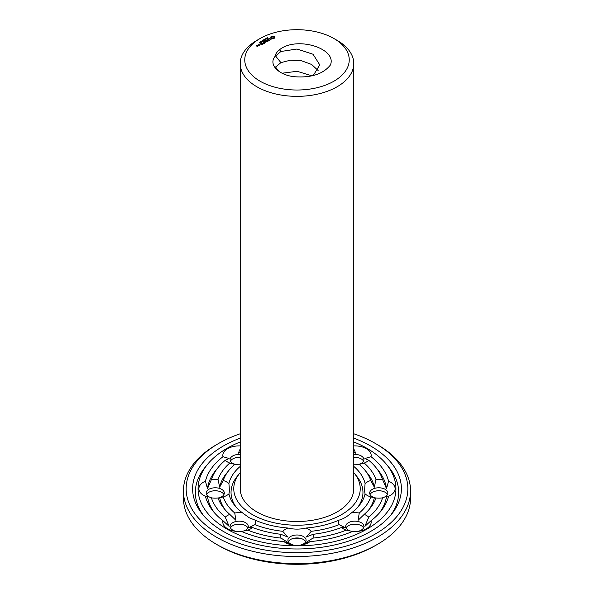 <?xml version="1.0" encoding="UTF-8"?>
<svg xmlns="http://www.w3.org/2000/svg" width="594" height="594" viewBox="0 0 594 594"><rect width="100%" height="100%" fill="white"/><g stroke="black" fill="none" stroke-linecap="round" stroke-linejoin="round"><path stroke-width="0.89" d="M353.779 472.653A63.231 36.509 180 0 1 354.262 473.225A63.231 36.509 180 0 1 333.316 518.599A63.231 36.509 180 0 1 252.287 514.53A63.231 36.509 180 0 1 239.738 473.225A63.231 36.509 180 0 1 240.221 472.653M333.939 38.536L337.154 40.392A56.779 32.781 180 0 1 353.779 63.573L353.779 488.714A56.779 32.781 180 0 1 318.733 519.008A56.779 32.781 180 0 1 256.846 511.894A56.779 32.781 180 0 1 240.221 488.714L240.221 63.573A56.779 32.781 180 0 1 256.846 40.392L260.061 38.536A52.242 30.16 180 0 1 333.939 38.536A52.242 30.16 180 0 1 333.939 81.185A52.242 30.16 180 0 1 260.061 81.185A52.242 30.16 180 0 1 260.061 38.536M236.108 507.061A65.956 38.083 180 0 1 237.273 476.269L239.738 473.225M354.262 473.225L356.727 476.269A65.956 38.083 180 0 1 357.892 507.061M353.779 63.573A56.779 32.781 180 0 1 318.733 93.859A56.779 32.781 180 0 1 256.846 86.754A56.779 32.781 180 0 1 240.221 63.573M353.779 466.409A68.681 39.657 180 0 1 365.095 483.538C364.575 488.751 364.575 492.203 365.095 493.896A68.681 39.657 180 0 1 359.199 505.539A68.681 39.657 180 0 1 351.5 512.852C346.896 516.839 342.664 519.282 338.803 520.181A68.681 39.657 180 0 1 305.977 528.029C299.992 529.492 294.008 529.492 288.023 528.029A68.681 39.657 180 0 1 255.197 520.181L249.138 517.701L242.501 512.852A68.681 39.657 180 0 1 234.801 505.539A68.681 39.657 180 0 1 228.905 493.896C229.425 492.203 229.425 488.751 228.905 483.538A68.681 39.657 180 0 1 240.221 466.409M353.779 445.916A16.35 9.445 180 0 1 366.379 448.663A16.35 9.445 180 0 1 371.005 456.689A92.486 53.401 180 0 1 388.558 481.155A16.35 9.445 180 0 1 395.121 488.714A16.35 9.445 180 0 1 388.558 496.28A92.486 53.401 180 0 1 380.754 511.375A92.486 53.401 180 0 1 371.005 520.745A16.35 9.445 180 0 1 366.379 528.771A16.35 9.445 180 0 1 358.576 531.288A16.35 9.445 180 0 1 352.472 531.444A92.486 53.401 180 0 1 310.098 541.572A16.35 9.445 180 0 1 300.757 545.114A16.35 9.445 180 0 1 297 545.366A16.35 9.445 180 0 1 293.243 545.114A16.35 9.445 180 0 1 283.902 541.572A92.486 53.401 180 0 1 241.528 531.444A16.35 9.445 180 0 1 235.424 531.288A16.35 9.445 180 0 1 227.621 528.771A16.35 9.445 180 0 1 222.995 520.745A92.486 53.401 180 0 1 213.246 511.375A92.486 53.401 180 0 1 205.442 496.28L207.469 496.161L211.427 497.898A16.35 9.445 180 0 0 211.471 497.906A16.35 9.445 180 0 0 218.043 498.017L218.525 497.972M242.501 512.852A16.35 9.445 180 0 0 234.749 513.008L235.9 520.292L229.774 514.374A16.35 9.445 180 0 0 225.245 517.159L229.121 526.336L222.995 520.745M255.197 520.181A16.35 9.445 180 0 1 254.923 524.658L248.738 527.702L252.561 527.531A16.35 9.445 180 0 1 247.743 530.145L241.587 531.467A9.088 5.242 180 0 0 248.27 526.41A9.088 5.242 180 0 0 239.182 521.161A9.088 5.242 180 0 0 230.101 526.41A9.088 5.242 180 0 0 232.759 530.115A9.088 5.242 180 0 0 236.39 531.4M234.749 513.008A75.134 43.377 180 0 1 223.233 496.955L218.043 498.017A9.088 5.242 180 0 0 224.317 493.027A9.088 5.242 180 0 0 215.236 487.785A9.088 5.242 180 0 0 206.148 493.027A9.088 5.242 180 0 0 212.437 498.017M228.905 493.896A16.35 9.445 180 0 1 223.233 496.955M205.442 496.28A16.35 9.445 180 0 1 198.879 488.714A16.35 9.445 180 0 1 205.442 481.155A92.486 53.401 180 0 1 222.995 456.689L229.121 458.516L225.245 460.276A16.35 9.445 180 0 0 229.774 463.06L234.749 464.426A75.134 43.377 180 0 0 228.965 470.314L226.492 473.351A77.859 44.951 180 0 0 219.669 487.184L218.043 479.417A80.584 46.525 180 0 1 229.774 463.06M218.043 479.417A16.35 9.445 180 0 0 211.427 479.536L207.469 488.691L205.442 481.155M219.669 487.184L223.233 480.479A16.35 9.445 180 0 1 228.905 483.538M223.233 480.479A75.134 43.377 180 0 1 228.965 470.314M240.221 464.76A16.35 9.445 180 0 1 235.424 464.523A16.35 9.445 180 0 1 234.749 464.426M222.995 456.689A16.35 9.445 180 0 1 227.621 448.663A16.35 9.445 180 0 1 240.221 445.916M240.221 452.004L238.268 453.237L240.221 448.878M236.39 464.642A9.088 5.242 180 0 1 230.101 459.645A9.088 5.242 180 0 1 232.759 455.94A9.088 5.242 180 0 1 240.221 454.44M353.779 464.76A16.35 9.445 180 0 0 358.576 464.523A16.35 9.445 180 0 0 359.251 464.426L364.226 463.06A16.35 9.445 180 0 0 368.755 460.276L364.879 458.516L371.005 456.689M353.779 452.004L355.732 453.237L353.779 448.878M353.779 454.44A9.088 5.242 180 0 1 361.241 455.94A9.088 5.242 180 0 1 363.899 459.645A9.088 5.242 180 0 1 357.61 464.642M359.251 464.426A75.134 43.377 180 0 1 365.035 470.314A75.134 43.377 180 0 1 370.767 480.479L374.331 487.184L375.957 479.417A16.35 9.445 180 0 1 382.573 479.536L386.531 488.691L388.558 481.155M365.095 483.538A16.35 9.445 180 0 1 370.767 480.479M365.095 493.896A16.35 9.445 180 0 0 370.767 496.955L375.957 498.017A16.35 9.445 180 0 0 382.529 497.906A16.35 9.445 180 0 0 382.573 497.898L386.531 496.161L388.558 496.28M375.475 497.972L375.957 498.017A9.088 5.242 180 0 1 369.683 493.027A9.088 5.242 180 0 1 378.764 487.785A9.088 5.242 180 0 1 387.852 493.027A9.088 5.242 180 0 1 381.563 498.017M370.767 496.955A75.134 43.377 180 0 1 359.251 513.008L358.1 520.292L364.226 514.374A16.35 9.445 180 0 1 368.755 517.159L364.879 526.336L371.005 520.745M351.5 512.852A16.35 9.445 180 0 1 359.251 513.008M357.61 531.4A9.088 5.242 180 0 0 361.241 530.115A9.088 5.242 180 0 0 363.899 526.41A9.088 5.242 180 0 0 354.818 521.161A9.088 5.242 180 0 0 345.73 526.41A9.088 5.242 180 0 0 352.413 531.467L346.257 530.145A16.35 9.445 180 0 1 341.439 527.531A80.584 46.525 180 0 1 313.112 534.303L306.073 537.073L311.263 531.303A75.134 43.377 180 0 0 339.077 524.658A16.35 9.445 180 0 1 338.803 520.181M339.077 524.658L345.263 527.702L341.439 527.531M305.977 528.029A16.35 9.445 180 0 1 311.263 531.303M288.023 528.029A16.35 9.445 180 0 0 282.737 531.303L287.927 537.073L280.888 534.303A16.35 9.445 180 0 0 281.096 538.119L290.533 544.111L283.902 541.572M313.112 534.303A16.35 9.445 180 0 1 312.904 538.119L303.467 544.111L310.098 541.572M294.201 545.225A9.088 5.242 180 0 1 287.912 540.236A9.088 5.242 180 0 1 297 534.994A9.088 5.242 180 0 1 306.088 540.236A9.088 5.242 180 0 1 299.799 545.225M282.737 531.303A75.134 43.377 180 0 1 254.923 524.658M279.507 49.762C296.77 35.699 337.444 48.619 330.39 65.028C323.188 74.057 311.189 77.955 294.394 76.723C278.824 75.134 268.184 64.642 275.007 56.46C275.46 54.009 276.96 51.775 279.507 49.762L280.903 51.492L275.007 56.46M274.77 38.142L274.963 36.88L273.827 36.219L271.985 36.219L270.849 36.88L270.849 37.942L271.629 38.484L274.77 38.142M271.027 39.508L270.686 38.833L268.919 39.093L269.802 38.424L268.614 39.145L270.634 39.026L270.018 39.85L271.027 39.508M266.981 38.142L267.426 37.674L267.077 38.068L268.043 38.135L266.981 38.142M269.876 40.065L269.193 40.347L267.53 39.494L269 40.459L268.51 40.852L269.876 40.177M266.617 38.736L266.58 38.105L267.389 38.573L266.617 38.736M266.535 39.048L265.912 38.491L266.558 39.056L265.295 38.848L266.543 38.677M265.072 39.33L265.511 39.189L265.072 39.33M267.278 41.677L268.25 41.001L266.684 40.095L265.518 40.659L266.587 40.266L267.174 40.607L266.491 41.112L267.374 40.719L267.961 41.06L267.278 41.677M264.946 41.773L266.728 41.884L265.162 40.979L266.171 41.788L264.657 41.602L264.976 42.478L263.573 41.78L265.139 42.805L264.946 41.773L265.236 42.798M263.966 39.62L265.199 39.739L264.582 39.263L265.384 39.731L264.211 39.65L264.768 40.088L263.966 39.62M263.469 40.281L263.743 39.82L264.568 40.199L263.528 39.961L263.951 40.563L263.476 40.154M263.075 40.956L262.756 40.318L263.855 40.615L263.075 40.956M262.325 40.919L262.763 40.778L262.325 40.919M263.558 43.711L264.738 43.147L262.971 42.129L263.654 42.634L262.971 43.147L264.441 43.087L263.565 43.592M263.053 44.001L261.494 42.983L263.053 44.001M261.709 41.387L261.88 40.919L262.518 41.283L261.709 41.387M260.647 41.535L261.776 41.684L260.647 41.535M259.942 41.944L261.07 42.092L259.942 41.944M259.407 42.508L260.343 42.412L259.318 42.397M261.464 44.921L262.637 44.246L261.063 43.34L259.897 43.904L261.56 43.845L260.877 44.357L262.34 44.298L261.464 44.802M258.227 44.869L259.014 45.434L259.778 45.099L258.991 44.535L258.227 44.981M258.642 45.649L257.855 45.085L257.945 45.909L258.642 45.649M257.395 46.481L257.974 46.035L256.437 45.812L257.091 45.523L256.148 45.76L257.395 46.481M353.779 441.943A98.938 57.121 180 0 1 386.59 464.486A98.938 57.121 180 0 1 353.824 535.476A98.938 57.121 180 0 1 227.042 529.106A98.938 57.121 180 0 1 207.41 464.486A98.938 57.121 180 0 1 240.221 441.943M214.538 512.889A89.761 51.827 180 0 1 207.469 496.161M225.245 517.159A87.036 50.252 180 0 1 211.427 497.898M229.774 514.374A80.584 46.525 180 0 1 224.027 508.457A80.584 46.525 180 0 1 218.043 498.017M225.319 509.979A77.859 44.951 180 0 1 219.669 497.668M280.888 534.303A80.584 46.525 180 0 1 252.561 527.531M281.096 538.119A87.036 50.252 180 0 1 247.743 530.145M230.465 527.895A9.088 5.242 180 0 1 237.095 524.272A9.088 5.242 180 0 1 241.268 524.272A9.088 5.242 180 0 1 247.898 527.895M207.469 488.691A89.761 51.827 180 0 1 215.719 470.441L218.184 467.396A87.036 50.252 180 0 1 225.245 460.276M211.427 479.536A87.036 50.252 180 0 1 218.184 467.396M206.519 494.512A9.088 5.242 180 0 1 213.142 490.889A9.088 5.242 180 0 1 217.322 490.889A9.088 5.242 180 0 1 223.945 494.512M230.465 461.13A9.088 5.242 180 0 1 232.759 458.91A9.088 5.242 180 0 1 237.095 457.514A9.088 5.242 180 0 1 240.221 457.402L238.268 457.41L240.221 457.469M368.755 460.276A87.036 50.252 180 0 1 375.816 467.396L378.281 470.441A89.761 51.827 180 0 1 386.531 488.691M375.816 467.396A87.036 50.252 180 0 1 382.573 479.536M364.226 463.06A80.584 46.525 180 0 1 375.957 479.417M365.035 470.314L367.508 473.351A77.859 44.951 180 0 1 374.331 487.184M353.779 457.469L355.732 457.41L353.779 457.432A9.088 5.242 180 0 1 356.905 457.514A9.088 5.242 180 0 1 361.241 458.91A9.088 5.242 180 0 1 363.535 461.13M386.531 496.161A89.761 51.827 180 0 1 379.462 512.889M382.573 497.898A87.036 50.252 180 0 1 368.755 517.159M375.957 498.017A80.584 46.525 180 0 1 369.973 508.457A80.584 46.525 180 0 1 364.226 514.374M374.331 497.668A77.859 44.951 180 0 1 368.681 509.979M370.055 494.512A9.088 5.242 180 0 1 376.678 490.889A9.088 5.242 180 0 1 380.858 490.889A9.088 5.242 180 0 1 387.481 494.512M346.257 530.145A87.036 50.252 180 0 1 312.904 538.119M346.102 527.895A9.088 5.242 180 0 1 352.732 524.272A9.088 5.242 180 0 1 356.905 524.272A9.088 5.242 180 0 1 363.535 527.895M288.283 541.721A9.088 5.242 180 0 1 294.914 538.097A9.088 5.242 180 0 1 299.086 538.097A9.088 5.242 180 0 1 305.717 541.721M318.132 70.523L311.598 64.449L301.574 60.788L290.451 60.202L280.903 62.622L274.977 67.634M313.209 75.572L319.765 64.88L313.045 54.24L296.963 49.027L280.903 51.492M274.807 38.105L274.71 37.407M274.777 37.682L274.777 38.053M274.807 37.088L273.827 36.59L271.005 37.088M274.762 36.672L274.762 37.043M274.502 36.486L274.502 36.858M274.19 36.338L274.19 36.709M273.827 36.219L273.827 36.59M273.381 36.331L273.381 36.702M272.906 36.368L274.02 37.407L273.693 38.231L272.119 38.231L271.874 37.17L272.906 36.769M272.431 36.331L272.431 36.702M271.042 37.682L271.005 38.098M271.985 36.219L271.985 36.59M271.102 37.407L271.042 38.053M271.629 36.338L271.629 36.709M271.317 36.486L271.317 36.858M271.057 36.672L271.057 37.043M270.894 39.182L270.871 39.598M268.785 38.773L268.785 39.145M266.773 38.343L267.189 38.692M264.798 41.587L264.746 41.966M258.249 45.419L258.234 45.924M203.749 515.807A101.663 58.695 180 0 1 204.937 467.523L207.41 464.486M386.59 464.486L389.063 467.523A101.663 58.695 180 0 1 390.251 515.807M236.39 524.383A16.35 9.445 180 0 1 241.981 524.383M212.437 491.008A16.35 9.445 180 0 1 218.028 491.008M236.39 457.625A16.35 9.445 180 0 1 240.221 457.506M353.779 457.506A16.35 9.445 180 0 1 357.61 457.625M375.972 491.008A16.35 9.445 180 0 1 381.563 491.008M352.019 524.383A16.35 9.445 180 0 1 357.61 524.383M299.614 538.179L294.386 538.179M353.779 438.142A104.388 60.269 180 0 1 391.528 514.285A104.388 60.269 180 0 1 223.188 531.333A104.388 60.269 180 0 1 202.472 514.285A104.388 60.269 180 0 1 240.221 438.142M312.05 75.854L297.119 71.295L282.128 73.218M274.02 37.407L273.693 38.231M273.693 37.867L273.329 38.38M273.329 38.009L272.906 38.424M272.906 38.053L272.49 38.38M272.49 38.009L272.119 38.231M273.938 37.652L273.938 38.023M267.189 38.58L266.78 38.447M261.598 41.097L262.377 41.357L261.605 41.32M259.949 42.323L259.452 42.352L259.942 42.493M260.298 42.916L260.246 42.486M259.489 45.047L258.516 44.921L259.489 45.27M257.677 46.094L257.016 46.146L257.677 46.317M353.779 433.761A110.84 63.996 180 0 1 375.378 443.466A110.84 63.996 180 0 1 375.378 533.969A110.84 63.996 180 0 1 218.622 533.969A110.84 63.996 180 0 1 218.622 443.466A110.84 63.996 180 0 1 240.221 433.761M375.378 443.466L377.301 444.579A113.565 65.563 180 0 1 410.565 490.941A113.565 65.563 180 0 1 340.459 551.514A113.565 65.563 180 0 1 216.699 537.303A113.565 65.563 180 0 1 183.435 490.941A113.565 65.563 180 0 1 216.699 444.579L218.622 443.466M410.565 490.941L410.565 498.084A113.565 65.563 180 0 1 377.301 544.446A113.565 65.563 180 0 1 216.699 544.446L216.699 544.446A113.565 65.563 180 0 1 183.435 498.084L183.435 490.941M218.622 545.559L216.699 544.446L218.622 545.559A110.84 63.996 180 0 0 375.378 545.559L377.301 544.446M275.416 55.791L280.903 62.622M263.432 39.902L263.432 40.444M275.416 66.922L279.032 71.421M267.909 38.499L267.909 38.127M261.657 42.174L261.657 41.803M260.952 42.575L260.952 42.204M262.385 41.706L262.385 41.335M259.444 42.731L259.444 42.36M259.957 42.731L259.957 42.36M259.853 42.931L259.853 42.56"/></g></svg>
